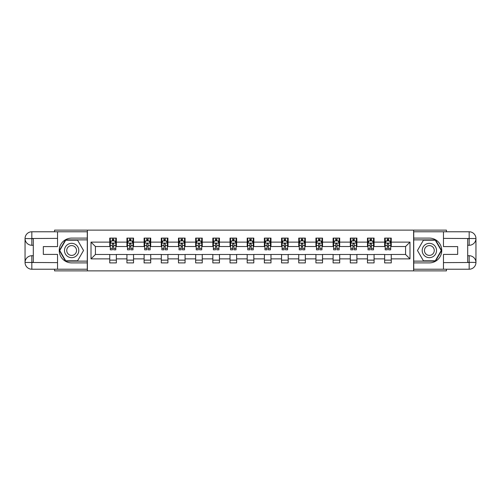 <?xml version="1.0" encoding="UTF-8"?>
<svg xmlns="http://www.w3.org/2000/svg" width="501" height="501" viewBox="0 0 501 501"><rect width="100%" height="100%" fill="white"/><g stroke="black" fill="none" stroke-linecap="round" stroke-linejoin="round"><path stroke-width="0.75" d="M54.565 269.225L54.565 270.878L446.435 270.878L446.435 269.225M446.435 231.775L446.435 230.122L413.613 230.122L413.613 270.878M413.613 230.122L54.565 230.122L54.565 231.775M87.387 270.878L87.387 230.122M391.256 242.127L391.256 238.107L384.649 238.107L384.649 242.127L374.072 242.127L374.072 238.107L367.465 238.107L367.465 242.127L356.894 242.127L356.894 238.107L350.287 238.107L350.287 242.127L339.709 242.127L339.709 238.107L333.102 238.107L333.102 242.127L322.531 242.127L322.531 238.107L315.924 238.107L315.924 242.127L305.347 242.127L305.347 238.107L298.74 238.107L298.74 242.127L288.169 242.127L288.169 238.107L281.556 238.107L281.556 242.127L270.985 242.127L270.985 238.107L264.378 238.107L264.378 242.127L253.807 242.127L253.807 238.107L247.193 238.107L247.193 242.127L236.622 242.127L236.622 238.107L230.015 238.107L230.015 242.127L219.444 242.127L219.444 238.107L212.831 238.107L212.831 242.127L202.26 242.127L202.26 238.107L195.653 238.107L195.653 242.127L185.076 242.127L185.076 238.107L178.469 238.107L178.469 242.127L167.898 242.127L167.898 238.107L161.291 238.107L161.291 242.127L150.713 242.127L150.713 238.107L144.106 238.107L144.106 242.127L133.535 242.127L133.535 238.107L126.928 238.107L126.928 242.127L116.351 242.127L116.351 238.107L109.744 238.107L109.744 242.127L91.019 242.127L91.019 258.873L95.428 254.464L109.744 254.464L109.744 262.893L116.351 262.893L116.351 254.464L126.928 254.464L126.928 262.893L133.535 262.893L133.535 254.464L144.106 254.464L144.106 262.893L150.713 262.893L150.713 254.464L161.291 254.464L161.291 262.893L167.898 262.893L167.898 254.464L178.469 254.464L178.469 262.893L185.076 262.893L185.076 254.464L195.653 254.464L195.653 262.893L202.26 262.893L202.26 254.464L212.831 254.464L212.831 262.893L219.444 262.893L219.444 254.464L230.015 254.464L230.015 262.893L236.622 262.893L236.622 254.464L247.193 254.464L247.193 262.893L253.807 262.893L253.807 254.464L264.378 254.464L264.378 262.893L270.985 262.893L270.985 254.464L281.556 254.464L281.556 262.893L288.169 262.893L288.169 254.464L298.74 254.464L298.74 262.893L305.347 262.893L305.347 254.464L315.924 254.464L315.924 262.893L322.531 262.893L322.531 254.464L333.102 254.464L333.102 262.893L339.709 262.893L339.709 254.464L350.287 254.464L350.287 262.893L356.894 262.893L356.894 254.464L367.465 254.464L367.465 262.893L374.072 262.893L374.072 254.464L384.649 254.464L384.649 262.893L391.256 262.893L391.256 254.464L405.572 254.464L405.572 246.536L391.256 246.536L391.256 242.127L409.981 242.127L409.981 258.873L391.256 258.873M384.649 258.873L374.072 258.873M367.465 258.873L356.894 258.873M350.287 258.873L339.709 258.873M333.102 258.873L322.531 258.873M315.924 258.873L305.347 258.873M298.74 258.873L288.169 258.873M281.556 258.873L270.985 258.873M264.378 258.873L253.807 258.873M247.193 258.873L236.622 258.873M230.015 258.873L219.444 258.873M212.831 258.873L202.26 258.873M195.653 258.873L185.076 258.873M178.469 258.873L167.898 258.873M161.291 258.873L150.713 258.873M144.106 258.873L133.535 258.873M126.928 258.873L116.351 258.873M109.744 258.873L91.019 258.873M384.649 242.127L384.649 246.536L374.072 246.536L374.072 242.127M367.465 242.127L367.465 246.536L356.894 246.536L356.894 242.127M350.287 242.127L350.287 246.536L339.709 246.536L339.709 242.127M333.102 242.127L333.102 246.536L322.531 246.536L322.531 242.127M315.924 242.127L315.924 246.536L305.347 246.536L305.347 242.127M298.74 242.127L298.74 246.536L288.169 246.536L288.169 242.127M281.556 242.127L281.556 246.536L270.985 246.536L270.985 242.127M264.378 242.127L264.378 246.536L253.807 246.536L253.807 242.127M247.193 242.127L247.193 246.536L236.622 246.536L236.622 242.127M230.015 242.127L230.015 246.536L219.444 246.536L219.444 242.127M212.831 242.127L212.831 246.536L202.26 246.536L202.26 242.127M195.653 242.127L195.653 246.536L185.076 246.536L185.076 242.127M178.469 242.127L178.469 246.536L167.898 246.536L167.898 242.127M161.291 242.127L161.291 246.536L150.713 246.536L150.713 242.127M144.106 242.127L144.106 246.536L133.535 246.536L133.535 242.127M126.928 242.127L126.928 246.536L116.351 246.536L116.351 242.127M109.744 242.127L109.744 246.536L95.428 246.536L91.019 242.127M95.428 246.536L95.428 254.464M409.981 258.873L405.572 254.464M405.572 246.536L409.981 242.127M109.744 240.862L110.295 240.862M112.387 240.862L113.708 240.862M115.8 240.862L116.351 240.862M109.744 246.423L110.295 246.423M112.387 246.423L113.708 246.423M115.8 246.423L116.351 246.423M109.744 254.577L116.351 254.577M109.744 260.138L116.351 260.138M126.928 254.577L133.535 254.577M126.928 260.138L133.535 260.138M126.928 240.862L127.479 240.862M129.571 240.862L130.893 240.862M132.984 240.862L133.535 240.862M126.928 246.423L127.479 246.423M129.571 246.423L130.893 246.423M132.984 246.423L133.535 246.423M144.106 254.577L150.713 254.577M144.106 260.138L150.713 260.138M144.106 240.862L144.657 240.862M146.749 240.862L148.071 240.862M150.168 240.862L150.713 240.862M144.106 246.423L144.657 246.423M146.749 246.423L148.071 246.423M150.168 246.423L150.713 246.423M161.291 254.577L167.898 254.577M161.291 260.138L167.898 260.138M161.291 240.862L161.842 240.862M163.933 240.862L165.255 240.862M167.347 240.862L167.898 240.862M161.291 246.423L161.842 246.423M163.933 246.423L165.255 246.423M167.347 246.423L167.898 246.423M178.469 254.577L185.076 254.577M178.469 260.138L185.076 260.138M178.469 240.862L179.02 240.862M181.111 240.862L182.433 240.862M184.531 240.862L185.076 240.862M178.469 246.423L179.02 246.423M181.111 246.423L182.433 246.423M184.531 246.423L185.076 246.423M195.653 254.577L202.26 254.577M195.653 260.138L202.26 260.138M195.653 240.862L196.204 240.862M198.296 240.862L199.617 240.862M201.709 240.862L202.26 240.862M195.653 246.423L196.204 246.423M198.296 246.423L199.617 246.423M201.709 246.423L202.26 246.423M212.831 254.577L219.444 254.577M212.831 260.138L219.444 260.138M212.831 240.862L213.382 240.862M215.474 240.862L216.795 240.862M218.893 240.862L219.444 240.862M212.831 246.423L213.382 246.423M215.474 246.423L216.795 246.423M218.893 246.423L219.444 246.423M230.015 254.577L236.622 254.577M230.015 260.138L236.622 260.138M230.015 240.862L230.566 240.862M232.658 240.862L233.98 240.862M236.071 240.862L236.622 240.862M230.015 246.423L230.566 246.423M232.658 246.423L233.98 246.423M236.071 246.423L236.622 246.423M247.193 254.577L253.807 254.577M247.193 260.138L253.807 260.138M247.193 240.862L247.745 240.862M249.836 240.862L251.164 240.862M253.255 240.862L253.807 240.862M247.193 246.423L247.745 246.423M249.836 246.423L251.164 246.423M253.255 246.423L253.807 246.423M264.378 254.577L270.985 254.577M264.378 260.138L270.985 260.138M264.378 240.862L264.929 240.862M267.02 240.862L268.342 240.862M270.434 240.862L270.985 240.862M264.378 246.423L264.929 246.423M267.02 246.423L268.342 246.423M270.434 246.423L270.985 246.423M281.556 254.577L288.169 254.577M281.556 260.138L288.169 260.138M281.556 240.862L282.107 240.862M284.205 240.862L285.526 240.862M287.618 240.862L288.169 240.862M281.556 246.423L282.107 246.423M284.205 246.423L285.526 246.423M287.618 246.423L288.169 246.423M298.74 254.577L305.347 254.577M298.74 260.138L305.347 260.138M298.74 240.862L299.291 240.862M301.383 240.862L302.704 240.862M304.796 240.862L305.347 240.862M298.74 246.423L299.291 246.423M301.383 246.423L302.704 246.423M304.796 246.423L305.347 246.423M315.924 254.577L322.531 254.577M315.924 260.138L322.531 260.138M315.924 240.862L316.469 240.862M318.567 240.862L319.889 240.862M321.98 240.862L322.531 240.862M315.924 246.423L316.469 246.423M318.567 246.423L319.889 246.423M321.98 246.423L322.531 246.423M333.102 254.577L339.709 254.577M333.102 260.138L339.709 260.138M333.102 240.862L333.653 240.862M335.745 240.862L337.067 240.862M339.158 240.862L339.709 240.862M333.102 246.423L333.653 246.423M335.745 246.423L337.067 246.423M339.158 246.423L339.709 246.423M350.287 254.577L356.894 254.577M350.287 260.138L356.894 260.138M350.287 240.862L350.832 240.862M352.929 240.862L354.251 240.862M356.343 240.862L356.894 240.862M350.287 246.423L350.832 246.423M352.929 246.423L354.251 246.423M356.343 246.423L356.894 246.423M367.465 254.577L374.072 254.577M367.465 260.138L374.072 260.138M367.465 240.862L368.016 240.862M370.107 240.862L371.429 240.862M373.521 240.862L374.072 240.862M367.465 246.423L368.016 246.423M370.107 246.423L371.429 246.423M373.521 246.423L374.072 246.423M384.649 254.577L391.256 254.577M384.649 260.138L391.256 260.138M384.649 240.862L385.2 240.862M387.292 240.862L388.613 240.862M390.705 240.862L391.256 240.862M384.649 246.423L385.2 246.423M387.292 246.423L388.613 246.423M390.705 246.423L391.256 246.423M113.708 239.541L112.387 239.541M115.8 248.458L113.708 248.458L113.708 249.836L115.8 249.836L115.8 243.123L114.704 240.918L111.397 240.918L110.295 243.123L110.295 249.836L112.387 249.836L112.387 248.458L110.295 248.458M110.295 243.123L110.295 238.107M115.8 243.123L115.8 238.107M112.387 240.918L112.387 238.107M113.708 238.107L113.708 240.918M113.708 248.458L113.708 243.949L112.982 243.292L112.393 243.855L112.387 248.458M75.219 244.3A7.158 7.158 0 0 0 65.437 246.918A7.158 7.158 0 0 0 68.061 256.7A7.158 7.158 0 0 0 77.837 254.082A7.158 7.158 0 0 0 75.219 244.3M74.085 246.254A4.904 4.904 0 0 0 67.391 248.051A4.904 4.904 0 0 0 69.188 254.746A4.904 4.904 0 0 0 75.883 252.949A4.904 4.904 0 0 0 74.085 246.254M77.586 260.796L65.694 260.796L59.744 250.5L65.694 240.204L77.586 240.204L83.529 250.5L77.586 260.796M432.939 244.3A7.158 7.158 0 0 0 423.163 246.918A7.158 7.158 0 0 0 425.781 256.7A7.158 7.158 0 0 0 435.563 254.082A7.158 7.158 0 0 0 432.939 244.3M431.812 246.254A4.904 4.904 0 0 0 425.117 248.051A4.904 4.904 0 0 0 426.915 254.746A4.904 4.904 0 0 0 433.609 252.949A4.904 4.904 0 0 0 431.812 246.254M435.306 260.796L423.414 260.796L417.471 250.5L423.414 240.204L435.306 240.204L441.256 250.5L435.306 260.796M33.31 245.271L31.826 245.271A6.776 6.776 0 0 1 25.05 238.551A6.776 6.776 0 0 1 31.826 231.775L87.274 231.775L87.274 238.107L71.637 238.107A12.393 12.393 0 0 0 59.25 250.5A12.393 12.393 0 0 0 71.637 262.893L87.274 262.893L87.274 269.225L31.826 269.225A6.776 6.776 0 0 1 25.05 262.449A6.776 6.776 0 0 1 31.826 255.729L33.31 255.729M87.274 262.893L87.274 238.107M57.54 231.775L57.54 246.592L43.33 246.592L43.33 254.408L57.54 254.408L57.54 269.225M31.826 245.271A6.776 6.776 0 0 1 25.05 238.551L31.826 238.658L31.826 245.271A6.776 6.776 0 0 1 25.05 238.551L25.05 262.449L57.54 262.618M31.826 262.618L31.826 269.225A6.776 6.776 0 0 1 25.05 262.449A6.776 6.776 0 0 1 31.826 255.729L31.826 262.342L33.31 262.342L33.31 238.658L31.826 238.658M87.274 239.873L65.499 239.873L59.368 250.5L65.499 261.127L87.274 261.127M467.69 255.729L469.174 255.729A6.776 6.776 0 0 1 475.95 262.449A6.776 6.776 0 0 1 469.174 269.225L413.726 269.225L413.726 262.893L429.363 262.893A12.393 12.393 0 0 0 441.75 250.5A12.393 12.393 0 0 0 429.363 238.107L413.726 238.107L413.726 231.775L469.174 231.775A6.776 6.776 0 0 1 475.95 238.551A6.776 6.776 0 0 1 469.174 245.271L467.69 245.271M413.726 238.107L413.726 262.893M443.46 269.225L443.46 254.408L457.67 254.408L457.67 246.592L443.46 246.592L443.46 231.775M469.174 255.729A6.776 6.776 0 0 1 475.95 262.449L469.174 262.342L469.174 255.729A6.776 6.776 0 0 1 475.95 262.449L475.95 238.551L443.46 238.382M469.174 238.382L469.174 231.775A6.776 6.776 0 0 1 475.95 238.551A6.776 6.776 0 0 1 469.174 245.271L469.174 238.658L467.69 238.658L467.69 262.342L469.174 262.342M413.726 261.127L435.501 261.127L441.632 250.5L435.501 239.873L413.726 239.873M130.893 239.541L129.571 239.541M132.984 248.458L130.893 248.458L130.893 249.836L132.984 249.836L132.984 243.123L131.882 240.918L128.582 240.918L127.479 243.123L127.479 249.836L129.571 249.836L129.571 248.458L127.479 248.458M127.479 243.123L127.479 238.107M132.984 243.123L132.984 238.107M129.571 240.918L129.571 238.107M130.893 238.107L130.893 240.918M130.893 248.458L130.893 243.949L130.16 243.292L129.577 243.855L129.571 248.458M148.071 239.541L146.749 239.541M150.168 248.458L148.071 248.458L148.071 249.836L150.168 249.836L150.168 243.123L149.066 240.918L145.76 240.918L144.657 243.123L144.657 249.836L146.749 249.836L146.749 248.458L144.657 248.458M144.657 243.123L144.657 238.107M150.168 243.123L150.168 238.107M146.749 240.918L146.749 238.107M148.071 238.107L148.071 240.918M148.071 248.458L148.071 243.949L147.344 243.292L146.755 243.855L146.749 248.458M165.255 239.541L163.933 239.541M167.347 248.458L165.255 248.458L165.255 249.836L167.347 249.836L167.347 243.123L166.244 240.918L162.944 240.918L161.842 243.123L161.842 249.836L163.933 249.836L163.933 248.458L161.842 248.458M161.842 243.123L161.842 238.107M167.347 243.123L167.347 238.107M163.933 240.918L163.933 238.107M165.255 238.107L165.255 240.918M165.255 248.458L165.255 243.949L164.522 243.292L163.94 243.855L163.933 248.458M182.433 239.541L181.111 239.541M184.531 248.458L182.433 248.458L182.433 249.836L184.531 249.836L184.531 243.123L183.429 240.918L180.122 240.918L179.02 243.123L179.02 249.836L181.111 249.836L181.111 248.458L179.02 248.458M179.02 243.123L179.02 238.107M184.531 243.123L184.531 238.107M181.111 240.918L181.111 238.107M182.433 238.107L182.433 240.918M182.433 248.458L182.433 243.949L181.706 243.292L181.118 243.855L181.111 248.458M199.617 239.541L198.296 239.541M201.709 248.458L199.617 248.458L199.617 249.836L201.709 249.836L201.709 243.123L200.607 240.918L197.306 240.918L196.204 243.123L196.204 249.836L198.296 249.836L198.296 248.458L196.204 248.458M196.204 243.123L196.204 238.107M201.709 243.123L201.709 238.107M198.296 240.918L198.296 238.107M199.617 238.107L199.617 240.918M199.617 248.458L199.617 243.949L198.884 243.292L198.302 243.855L198.296 248.458M216.795 239.541L215.474 239.541M218.893 248.458L216.795 248.458L216.795 249.836L218.893 249.836L218.893 243.123L217.791 240.918L214.484 240.918L213.382 243.123L213.382 249.836L215.474 249.836L215.474 248.458L213.382 248.458M213.382 243.123L213.382 238.107M218.893 243.123L218.893 238.107M215.474 240.918L215.474 238.107M216.795 238.107L216.795 240.918M216.795 248.458L216.795 243.949L216.069 243.292L215.48 243.855L215.474 248.458M233.98 239.541L232.658 239.541M236.071 248.458L233.98 248.458L233.98 249.836L236.071 249.836L236.071 243.123L234.969 240.918L231.669 240.918L230.566 243.123L230.566 249.836L232.658 249.836L232.658 248.458L230.566 248.458M230.566 243.123L230.566 238.107M236.071 243.123L236.071 238.107M232.658 240.918L232.658 238.107M233.98 238.107L233.98 240.918M233.98 248.458L233.98 243.949L233.247 243.292L232.664 243.855L232.658 248.458M251.164 239.541L249.836 239.541M253.255 248.458L251.164 248.458L251.164 249.836L253.255 249.836L253.255 243.123L252.153 240.918L248.847 240.918L247.745 243.123L247.745 249.836L249.836 249.836L249.836 248.458L247.745 248.458M247.745 243.123L247.745 238.107M253.255 243.123L253.255 238.107M249.836 240.918L249.836 238.107M251.164 238.107L251.164 240.918M251.164 248.458L251.164 243.949L250.431 243.292L249.842 243.855L249.836 248.458M268.342 239.541L267.02 239.541M270.434 248.458L268.342 248.458L268.342 249.836L270.434 249.836L270.434 243.123L269.331 240.918L266.031 240.918L264.929 243.123L264.929 249.836L267.02 249.836L267.02 248.458L264.929 248.458M264.929 243.123L264.929 238.107M270.434 243.123L270.434 238.107M267.02 240.918L267.02 238.107M268.342 238.107L268.342 240.918M268.342 248.458L268.342 243.949L267.609 243.292L267.027 243.855L267.02 248.458M285.526 239.541L284.205 239.541M287.618 248.458L285.526 248.458L285.526 249.836L287.618 249.836L287.618 243.123L286.516 240.918L283.209 240.918L282.107 243.123L282.107 249.836L284.205 249.836L284.205 248.458L282.107 248.458M282.107 243.123L282.107 238.107M287.618 243.123L287.618 238.107M284.205 240.918L284.205 238.107M285.526 238.107L285.526 240.918M285.526 248.458L285.526 243.949L284.793 243.292L284.211 243.855L284.205 248.458M302.704 239.541L301.383 239.541M304.796 248.458L302.704 248.458L302.704 249.836L304.796 249.836L304.796 243.123L303.694 240.918L300.393 240.918L299.291 243.123L299.291 249.836L301.383 249.836L301.383 248.458L299.291 248.458M299.291 243.123L299.291 238.107M304.796 243.123L304.796 238.107M301.383 240.918L301.383 238.107M302.704 238.107L302.704 240.918M302.704 248.458L302.704 243.949L301.971 243.292L301.389 243.855L301.383 248.458M319.889 239.541L318.567 239.541M321.98 248.458L319.889 248.458L319.889 249.836L321.98 249.836L321.98 243.123L320.878 240.918L317.571 240.918L316.469 243.123L316.469 249.836L318.567 249.836L318.567 248.458L316.469 248.458M316.469 243.123L316.469 238.107M321.98 243.123L321.98 238.107M318.567 240.918L318.567 238.107M319.889 238.107L319.889 240.918M319.889 248.458L319.889 243.949L319.156 243.292L318.573 243.855L318.567 248.458M337.067 239.541L335.745 239.541M339.158 248.458L337.067 248.458L337.067 249.836L339.158 249.836L339.158 243.123L338.056 240.918L334.756 240.918L333.653 243.123L333.653 249.836L335.745 249.836L335.745 248.458L333.653 248.458M333.653 243.123L333.653 238.107M339.158 243.123L339.158 238.107M335.745 240.918L335.745 238.107M337.067 238.107L337.067 240.918M337.067 248.458L337.067 243.949L336.34 243.292L335.751 243.855L335.745 248.458M354.251 239.541L352.929 239.541M356.343 248.458L354.251 248.458L354.251 249.836L356.343 249.836L356.343 243.123L355.24 240.918L351.934 240.918L350.832 243.123L350.832 249.836L352.929 249.836L352.929 248.458L350.832 248.458M350.832 243.123L350.832 238.107M356.343 243.123L356.343 238.107M352.929 240.918L352.929 238.107M354.251 238.107L354.251 240.918M354.251 248.458L354.251 243.949L353.518 243.292L352.936 243.855L352.929 248.458M371.429 239.541L370.107 239.541M373.521 248.458L371.429 248.458L371.429 249.836L373.521 249.836L373.521 243.123L372.418 240.918L369.118 240.918L368.016 243.123L368.016 249.836L370.107 249.836L370.107 248.458L368.016 248.458M368.016 243.123L368.016 238.107M373.521 243.123L373.521 238.107M370.107 240.918L370.107 238.107M371.429 238.107L371.429 240.918M371.429 248.458L371.429 243.949L370.702 243.292L370.114 243.855L370.107 248.458M388.613 239.541L387.292 239.541M390.705 248.458L388.613 248.458L388.613 249.836L390.705 249.836L390.705 243.123L389.603 240.918L386.296 240.918L385.2 243.123L385.2 249.836L387.292 249.836L387.292 248.458L385.2 248.458M385.2 243.123L385.2 238.107M390.705 243.123L390.705 238.107M387.292 240.918L387.292 238.107M388.613 238.107L388.613 240.918M388.613 248.458L388.613 243.949L387.88 243.292L387.298 243.855L387.292 248.458M115.775 243.066L110.326 243.066M110.295 241.05L111.328 241.05M114.767 241.05L115.8 241.05M112.387 245.509L110.295 245.509M115.8 245.509L113.708 245.509M113.708 240.242L112.387 240.242M57.54 238.382L31.663 238.501M25.05 262.449A6.776 6.776 0 0 1 31.826 255.729M25.05 238.551A6.776 6.776 0 0 1 31.826 231.775L31.826 238.382M443.46 262.618L469.337 262.499M475.95 238.551A6.776 6.776 0 0 1 469.174 245.271M475.95 262.449A6.776 6.776 0 0 1 469.174 269.225L469.174 262.618M132.959 243.066L127.504 243.066M127.479 241.05L128.513 241.05M131.951 241.05L132.984 241.05M129.571 245.509L127.479 245.509M132.984 245.509L130.893 245.509M130.893 240.242L129.571 240.242M150.137 243.066L144.689 243.066M144.657 241.05L145.691 241.05M149.129 241.05L150.168 241.05M146.749 245.509L144.657 245.509M150.168 245.509L148.071 245.509M148.071 240.242L146.749 240.242M167.321 243.066L161.867 243.066M161.842 241.05L162.875 241.05M166.313 241.05L167.347 241.05M163.933 245.509L161.842 245.509M167.347 245.509L165.255 245.509M165.255 240.242L163.933 240.242M184.5 243.066L179.051 243.066M179.02 241.05L180.059 241.05M183.491 241.05L184.531 241.05M181.111 245.509L179.02 245.509M184.531 245.509L182.433 245.509M182.433 240.242L181.111 240.242M201.684 243.066L196.229 243.066M196.204 241.05L197.237 241.05M200.676 241.05L201.709 241.05M198.296 245.509L196.204 245.509M201.709 245.509L199.617 245.509M199.617 240.242L198.296 240.242M218.862 243.066L213.413 243.066M213.382 241.05L214.422 241.05M217.854 241.05L218.893 241.05M215.474 245.509L213.382 245.509M218.893 245.509L216.795 245.509M216.795 240.242L215.474 240.242M236.046 243.066L230.592 243.066M230.566 241.05L231.6 241.05M235.038 241.05L236.071 241.05M232.658 245.509L230.566 245.509M236.071 245.509L233.98 245.509M233.98 240.242L232.658 240.242M253.224 243.066L247.776 243.066M247.745 241.05L248.784 241.05M252.216 241.05L253.255 241.05M249.836 245.509L247.745 245.509M253.255 245.509L251.164 245.509M251.164 240.242L249.836 240.242M270.408 243.066L264.954 243.066M264.929 241.05L265.962 241.05M269.4 241.05L270.434 241.05M267.02 245.509L264.929 245.509M270.434 245.509L268.342 245.509M268.342 240.242L267.02 240.242M287.587 243.066L282.138 243.066M282.107 241.05L283.146 241.05M286.578 241.05L287.618 241.05M284.205 245.509L282.107 245.509M287.618 245.509L285.526 245.509M285.526 240.242L284.205 240.242M304.771 243.066L299.316 243.066M299.291 241.05L300.324 241.05M303.763 241.05L304.796 241.05M301.383 245.509L299.291 245.509M304.796 245.509L302.704 245.509M302.704 240.242L301.383 240.242M321.949 243.066L316.5 243.066M316.469 241.05L317.509 241.05M320.941 241.05L321.98 241.05M318.567 245.509L316.469 245.509M321.98 245.509L319.889 245.509M319.889 240.242L318.567 240.242M339.133 243.066L333.679 243.066M333.653 241.05L334.687 241.05M338.125 241.05L339.158 241.05M335.745 245.509L333.653 245.509M339.158 245.509L337.067 245.509M337.067 240.242L335.745 240.242M356.311 243.066L350.863 243.066M350.832 241.05L351.871 241.05M355.309 241.05L356.343 241.05M352.929 245.509L350.832 245.509M356.343 245.509L354.251 245.509M354.251 240.242L352.929 240.242M373.495 243.066L368.041 243.066M368.016 241.05L369.049 241.05M372.487 241.05L373.521 241.05M370.107 245.509L368.016 245.509M373.521 245.509L371.429 245.509M371.429 240.242L370.107 240.242M390.674 243.066L385.225 243.066M385.2 241.05L386.233 241.05M389.672 241.05L390.705 241.05M387.292 245.509L385.2 245.509M390.705 245.509L388.613 245.509M388.613 240.242L387.292 240.242"/></g></svg>
